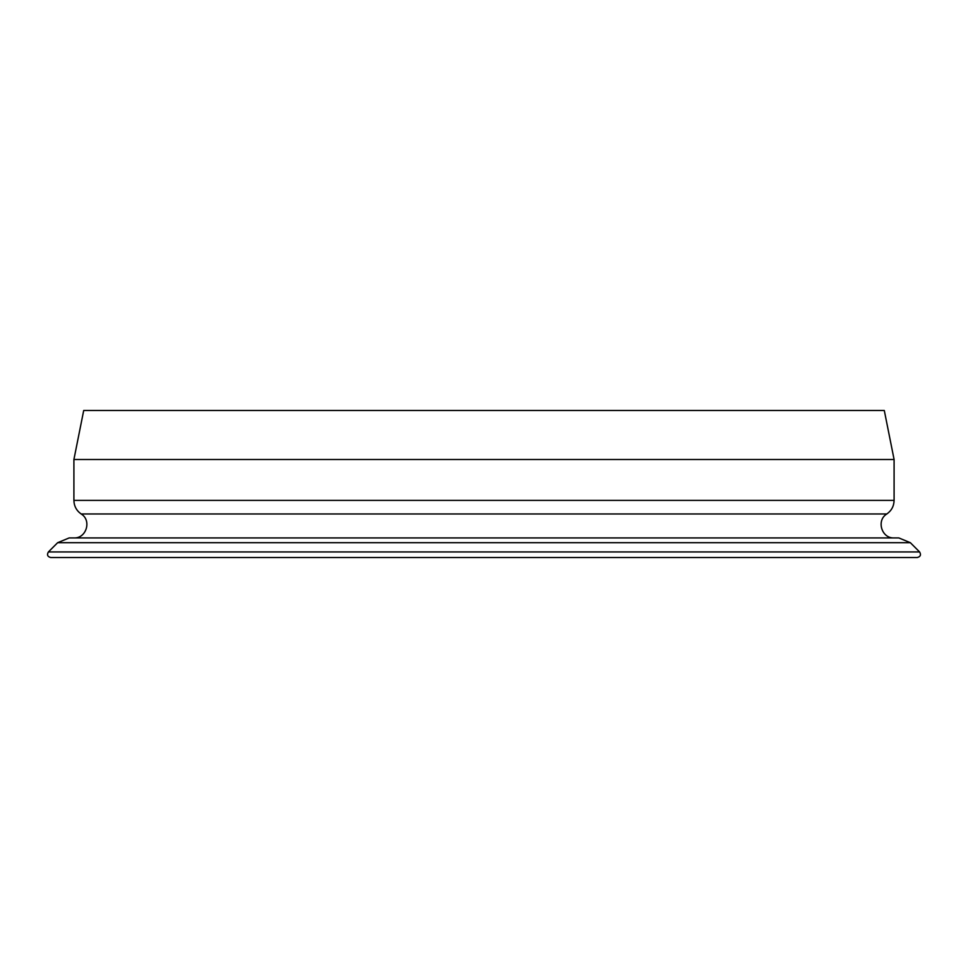 <?xml version="1.0" encoding="UTF-8"?>
<svg xmlns="http://www.w3.org/2000/svg" width="968" height="968" viewBox="0 0 968 968"><rect width="100%" height="100%" fill="white"/><g stroke="black" fill="none" stroke-linecap="round" stroke-linejoin="round"><path stroke-width="1.45" d="M894.093 459.498L884.292 410.48L83.708 410.48L73.907 459.498L73.907 500.396L894.093 500.396L894.093 459.498L73.907 459.498M81.167 513.972L886.833 513.972C876.088 520.3 881.642 538.631 894.093 537.918L73.907 537.918C86.358 538.631 91.912 520.3 81.167 513.972C76.484 510.656 74.064 506.131 73.907 500.396M69.2 537.918L57.644 542.697L910.356 542.697L898.8 537.918L69.2 537.918L484 537.918M917.289 557.52L50.711 557.52C47.505 556.673 46.73 554.809 48.4 551.941L919.6 551.941C921.27 554.809 920.495 556.673 917.289 557.52M886.833 513.972C891.516 510.656 893.936 506.131 894.093 500.396M57.644 542.697L48.4 551.941M910.356 542.697L919.6 551.941"/></g></svg>
